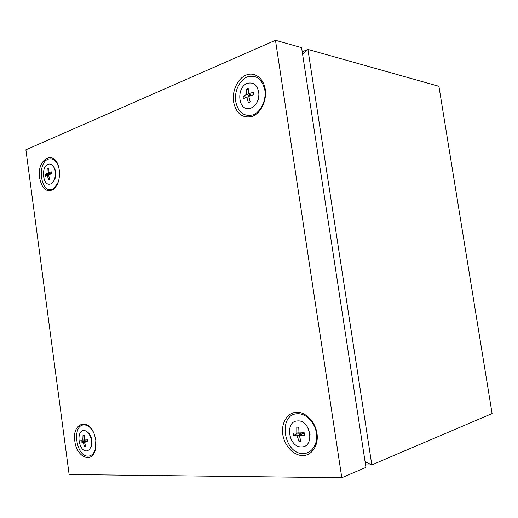 <?xml version="1.0" encoding="UTF-8"?>
<svg xmlns="http://www.w3.org/2000/svg" width="518" height="518" viewBox="0 0 518 518"><rect width="100%" height="100%" fill="white"/><g stroke="black" fill="none" stroke-linecap="round" stroke-linejoin="round"><path stroke-width="0.78" d="M302.57 54.112L307.919 49.417L438.901 86.279L492.1 413.571L371.82 464.899L365.572 464.905M302.214 51.787L307.919 49.417L371.82 464.899L365.073 461.648M87.244 431.863L89.135 433.547C92.333 438.345 92.858 443.071 90.702 447.714M83.812 430.562C85.464 430.529 87.03 431.384 88.507 433.132C92.469 439.555 92.664 445.15 89.102 449.922L86.551 450.932C78.548 451.534 75.725 430.458 83.812 430.562M85.082 446.458L85.697 446.438L84.453 442.204L87.905 441.815L87.639 439.866L84.162 440.022L84.214 435.431L83.016 435.476L82.815 440.067L80.84 440.093L81.099 442.022L83.107 442.242L84.499 446.464L85.082 446.458M96.063 444.897L95.293 449.352C93.849 453.69 91.479 455.95 88.189 456.125C75.939 456.941 71.652 424.87 83.987 424.928C87.49 424.915 90.559 427.201 93.195 431.805M84.233 440.022L84.33 440.76L81.099 442.022M84.156 439.957L82.815 440.067M84.453 442.204L87.736 440.656M85.574 446.037L84.499 446.464M84.33 440.76L87.16 440.915M87.121 440.676L83.107 442.242M53.244 166.278L54.526 168.123C56.656 173.744 56.073 178.483 52.784 182.342M47.993 164.297C50.356 163.494 52.357 164.562 53.989 167.508C56.948 172.876 54.934 182.601 50.634 183.929L49.851 184.136C42.664 185.748 40.883 166.679 47.993 164.297M49.171 179.364L49.747 179.144L48.504 174.819L51.794 173.737L51.541 171.866L48.219 172.721L48.316 168.531L47.196 168.985L46.957 173.213L45.176 174.372L45.422 176.237L47.242 175.311L48.621 179.578L49.171 179.364M58.275 182.025L54.248 188.079L52.266 189.212C40.792 194.14 36.661 163.202 48.219 159.143C52.849 157.75 56.345 160.444 58.709 167.236M48.524 174.903L45.176 174.372M51.152 173.511L50.518 174.158M51.204 173.886L46.957 173.213M48.297 169.159L47.196 168.985M51.781 173.659L48.219 172.721M48.588 175.142L47.242 175.311M258.657 91.492L259 94.412C259.013 97.643 258.197 100.55 256.552 103.14M247.287 83.346C253.982 81.773 257.86 85.36 258.909 94.095C258.624 101.042 255.983 105.717 250.977 108.12L248.543 108.631C237.678 109.693 236.538 87.076 247.287 83.346M249.287 102.26L250.207 101.91L248.789 96.354L253.639 94.723L253.283 92.353L248.394 93.7L248.213 88.513L246.406 89.238L246.367 94.503L243.026 96.393L243.376 98.744L246.756 97.151L248.394 102.609L249.287 102.26M247.215 76.949C256.216 74.495 262.095 78.878 264.847 90.093C266.459 100.408 260.729 112.095 252.881 114.892C243.946 116.906 238.215 112.445 235.69 101.515C234.155 91.563 239.445 80.109 247.215 76.949M246.38 97.319L243.026 96.393M248.821 96.503L247.248 97.119M250.693 95.707L246.367 94.503M250.654 94.865L250.777 95.681M248.245 89.756L246.406 89.238M251.67 95.383L248.394 93.7M253.626 94.619L251.767 95.351M248.944 97.015L246.756 97.151M307.504 426.968L310.081 434.77M297.649 420.927C310.794 419.638 314.95 447.306 301.521 446.892C288.513 447.701 284.544 420.927 297.649 420.927M299.831 441.181L300.822 441.148L299.417 435.735L304.552 435.224L304.183 432.737L298.996 432.957L298.731 427.11L296.782 427.182L296.808 433.029L293.117 433.1L293.479 435.56L297.222 435.806L298.873 441.194L299.831 441.181M297.487 413.765C305.84 413.215 314.847 422.261 316.414 433.1C318.11 443.932 311.881 453.522 303.418 453.515C283.527 454.571 277.531 413.927 297.487 413.765M296.6 433.035L296.743 433.98L293.479 435.56M298.99 432.821L296.808 433.029M299.417 435.735L302.227 433.806L304.319 433.741M300.608 440.339L298.873 441.194M296.743 433.98L301.269 433.838L301.353 434.408M301.269 433.838L297.222 435.806M282.783 434.434C284.395 445.778 293.635 455.704 302.816 455.562C312.024 455.594 318.823 445.156 316.971 433.339C315.261 421.522 305.439 411.68 296.361 412.296C287.257 412.736 281.041 423.089 282.783 434.434M233.547 101.832C236.279 113.72 242.508 118.57 252.214 116.401C260.755 113.371 267.01 100.641 265.248 89.4C263.617 78.108 254.474 71.484 246.056 75.104C237.607 78.561 231.883 91.019 233.547 101.832M39.601 177.92C42.055 189.076 46.743 192.858 53.671 189.258C58.184 185.068 60.062 178.71 59.285 170.195L58.948 168.246C55.148 148.64 36.383 158.728 39.601 177.92M74.812 441.071C76.373 456.688 91.511 464.044 95.195 450.375L95.83 440.404L94.671 435.36C89.083 417.087 71.717 422.707 74.812 441.071M341.796 477.713L365.954 467.404L301.58 47.637L275.472 40.287L25.9 149.806L69.127 474.527L341.796 477.713L275.472 40.287M89.135 433.547L88.507 433.132M54.526 168.123L53.989 167.508M54.248 188.079L53.671 189.258M95.293 449.352L95.195 450.375"/></g></svg>
